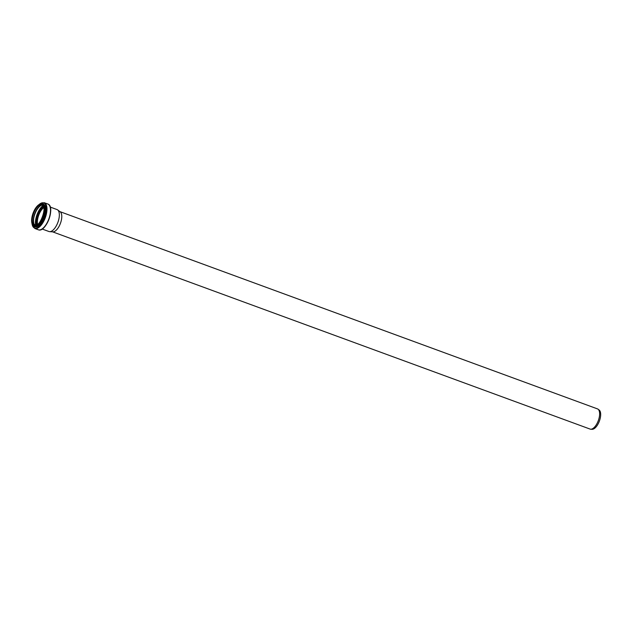 <?xml version="1.0" encoding="UTF-8"?>
<svg xmlns="http://www.w3.org/2000/svg" width="632" height="632" viewBox="0 0 632 632"><rect width="100%" height="100%" fill="white"/><g stroke="black" fill="none" stroke-linecap="round" stroke-linejoin="round"><path stroke-width="0.95" d="M59.953 211.641L597.501 408.896A10.752 4.811 110.2 0 1 598.069 409.212L599.168 410.034A10.349 4.629 110.2 0 1 599.397 421.046A10.349 4.629 110.2 0 1 592.097 429.294L590.73 429.215A10.752 4.811 110.2 0 1 590.091 429.081L52.543 231.826M598.069 409.212A10.752 4.811 110.2 0 1 598.307 420.643A10.752 4.811 110.2 0 1 590.73 429.215M50.252 207.075L57.022 209.563A11.692 5.23 110.2 0 1 57.638 209.903L60.222 211.838A10.752 4.811 110.2 0 1 60.459 223.278A10.752 4.811 110.2 0 1 52.875 231.849L49.659 231.66A11.692 5.23 110.2 0 1 48.964 231.517L42.194 229.037M37.588 224.455A10.878 4.866 110.2 0 1 40.179 212.028A10.878 4.866 110.2 0 1 43.774 207.588M37.549 224.486A10.941 4.898 110.2 0 1 40.164 211.997A10.941 4.898 110.2 0 1 43.766 207.541A10.941 4.898 110.2 0 0 40.132 211.989A10.941 4.898 110.2 0 0 37.525 224.502M57.638 209.903A11.692 5.23 110.2 0 1 57.899 222.338A11.692 5.23 110.2 0 1 49.659 231.66M37.019 224.858A11.337 5.072 110.2 0 1 39.658 211.68A11.337 5.072 110.2 0 1 43.6 206.917M36.222 225.268A12.521 5.601 110.2 0 1 39.239 211.104A12.521 5.601 110.2 0 1 43.26 206.087M35.669 225.442A12.917 5.775 110.2 0 1 38.765 210.796A12.917 5.775 110.2 0 1 42.952 205.597M33.954 224.178A11.321 5.064 110.2 0 1 36.427 210.495A11.321 5.064 110.2 0 1 40.827 205.447M34.973 225.498A10.941 4.898 110.2 0 1 36.182 210.535A10.941 4.898 110.2 0 1 42.455 205.108M37.067 224.945A10.941 4.898 110.2 0 1 34.42 225.379A10.941 4.898 110.2 0 1 35.092 210.14A10.941 4.898 110.2 0 1 41.957 204.831A10.941 4.898 110.2 0 1 43.695 206.877M34.705 209.879A11.289 5.048 110.2 0 1 44.027 209.397A11.289 5.048 110.2 0 1 34.973 225.735A11.289 5.048 110.2 0 1 34.705 209.879M34.634 209.761A11.542 5.167 110.2 0 1 44.169 209.263A11.542 5.167 110.2 0 1 34.902 225.98A11.542 5.167 110.2 0 1 34.634 209.761M39.018 204.665A11.755 5.261 110.2 0 1 42.131 204.033A11.755 5.261 110.2 0 1 43.016 216.879A11.755 5.261 110.2 0 1 34.033 226.106A11.755 5.261 110.2 0 1 32.066 223.61M42.723 204.247A11.755 5.261 110.2 0 1 43.616 217.1A11.755 5.261 110.2 0 1 34.626 226.327L31.884 223.199L31.6 220.268L34.626 209.721C37.154 205.361 39.658 203.465 42.131 204.033L42.723 204.247M41.767 203.923A12.134 5.427 110.2 0 1 44.129 217.29A12.134 5.427 110.2 0 1 33.686 225.948M39.018 204.594A13.351 5.972 110.2 0 1 46.389 208.331A13.351 5.972 110.2 0 1 40.061 225.585A13.351 5.972 110.2 0 1 32.019 223.657M38.742 204.768L44.248 202.706A13.73 6.138 110.2 0 1 45.283 217.708A13.73 6.138 110.2 0 1 34.784 228.484L38.323 229.779A13.73 6.138 110.2 0 0 48.814 219.012A13.73 6.138 110.2 0 0 47.779 204.002C55.774 206.324 45.915 233.184 38.323 229.779M49.975 206.625A13.335 5.965 110.2 0 1 49.012 219.083A13.335 5.965 110.2 0 1 41.696 229.203M43.047 205.234C41.127 204.689 38.923 206.467 36.435 210.551C33.836 215.67 33.006 220.094 33.931 223.815L35.511 225.782M41.957 204.831C47.921 206.024 39.737 228.334 34.42 225.379M31.924 223.349L34.784 228.484M44.248 202.706L47.779 204.002"/></g></svg>

